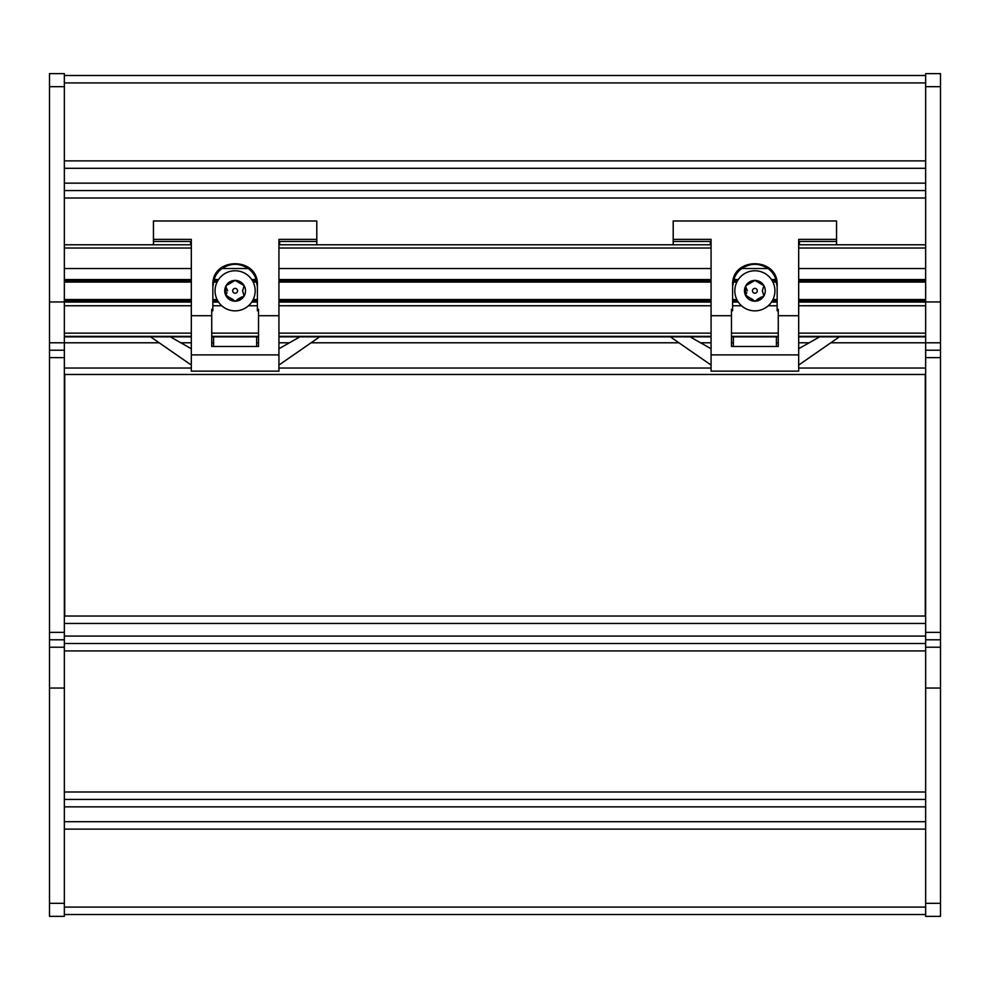 <?xml version="1.0" encoding="UTF-8"?>
<svg xmlns="http://www.w3.org/2000/svg" width="990" height="990" viewBox="0 0 990 990"><rect width="100%" height="100%" fill="white"/><g stroke="black" fill="none" stroke-linecap="round" stroke-linejoin="round"><path stroke-width="1.49" d="M772.93 299.537L777.15 299.537M798.683 299.537L925.65 299.537M925.65 281.531L798.683 281.531M776.581 281.531L772.646 281.531M251.72 302.061L257.4 302.061M278.933 302.061L711.068 302.061M732.6 302.061L738.28 302.061M736.82 282.088L733.046 282.088M711.068 282.088L278.933 282.088M256.954 282.088L253.18 282.088M737.105 281.531L733.169 281.531M711.068 281.531L278.933 281.531M256.831 281.531L252.896 281.531M251.72 279.551L256.274 279.551M278.933 279.551L711.068 279.551M733.726 279.551L738.28 279.551M253.18 299.537L257.4 299.537M278.933 299.537L711.068 299.537M732.6 299.537L736.82 299.537M64.35 302.061L191.317 302.061M212.85 302.061L218.53 302.061M217.07 282.088L213.296 282.088M191.317 282.088L64.35 282.088M217.355 281.531L213.419 281.531M191.317 281.531L64.35 281.531M64.35 279.551L191.317 279.551M213.976 279.551L218.53 279.551M771.47 302.061L777.15 302.061M798.683 302.061L925.65 302.061M925.65 333.135L798.683 333.135M778.264 333.135L731.486 333.135M711.068 333.135L278.933 333.135M258.514 333.135L211.736 333.135M191.317 333.135L64.35 333.135M771.47 279.551L776.024 279.551M798.683 279.551L925.65 279.551M925.65 268.538L798.683 268.538M777.15 286.481L775.158 277.361A22.349 22.275 -90 0 0 768.005 268.538L741.745 268.538A22.349 22.275 -90 0 0 734.592 277.361L732.6 286.481M711.068 268.538L278.933 268.538M257.4 286.481L255.408 277.361A22.349 22.275 -90 0 0 248.255 268.538L221.995 268.538A22.349 22.275 -90 0 0 214.842 277.361L212.85 286.481M191.317 268.538L64.35 268.538M248.255 268.538C239.506 262.919 230.744 262.919 221.995 268.538M768.005 268.538C759.256 262.919 750.494 262.919 741.745 268.538M64.35 639.788L64.35 647.212L49.5 647.212L49.5 639.788L64.35 639.788L64.35 616.028L925.65 616.028L925.65 623.452L64.35 623.452M925.65 914.513L64.35 914.513M64.35 829.125L925.65 829.125M64.35 799.425L925.65 799.425M925.65 643.5L64.35 643.5M64.35 636.075L925.65 636.075L925.65 639.788L940.5 639.788L940.5 647.212L925.65 647.212L925.65 903.326L940.5 903.326L940.5 647.212M925.65 636.075L925.65 623.452M925.279 616.028L925.279 374.468L64.721 374.468L64.721 616.028M925.279 374.468L925.65 373.824M925.65 368.032L798.683 368.032M711.068 368.032L278.933 368.032M191.317 368.032L64.35 368.032M64.35 373.824L64.721 374.468M925.65 632.363L940.5 632.363L940.5 357.637L925.65 357.637L925.65 342.788L830.919 342.788M809.362 342.788L798.683 342.788M778.264 342.788L776.408 342.788M733.343 342.788L731.486 342.788M711.068 342.788L700.388 342.788M678.831 342.788L311.169 342.788M289.612 342.788L278.933 342.788M258.514 342.788L256.658 342.788M213.593 342.788L211.736 342.788M191.317 342.788L180.638 342.788M159.081 342.788L64.35 342.788L64.35 86.675L49.5 86.675L49.5 342.788L64.35 342.788L64.35 357.637L49.5 357.637L49.5 342.788M64.35 299.537L191.317 299.537M212.85 299.537L217.07 299.537M925.65 336.848L798.683 336.848M778.264 336.848L731.486 336.848M711.068 336.848L278.933 336.848M258.514 336.848L211.736 336.848M191.317 336.848L64.35 336.848M925.65 282.088L798.683 282.088M776.705 282.088L772.93 282.088M64.35 244.778L191.317 244.778M278.933 244.778L711.068 244.778M798.683 244.778L925.65 244.778M64.35 190.575L925.65 190.575L64.35 190.575M64.35 160.875L925.65 160.875M64.35 75.487L925.65 75.487M64.35 616.028L64.35 357.637M64.35 903.326L64.35 916.369L49.5 916.369L49.5 903.326L64.35 903.326L64.35 647.212M49.5 86.675L49.5 73.631L64.35 73.631L64.35 86.675M64.35 301.95L49.5 301.95M64.35 350.213L49.5 350.213M49.5 357.637L49.5 632.363L64.35 632.363M49.5 647.212L49.5 903.326M49.5 639.788L49.5 632.363M64.35 688.05L49.5 688.05M925.65 357.637L925.65 616.028M925.65 301.95L925.65 342.788L940.5 342.788L940.5 86.675L925.65 86.675L925.65 301.95L940.5 301.95M925.65 86.675L925.65 73.631L940.5 73.631L940.5 86.675M940.5 903.326L940.5 916.369L925.65 916.369L925.65 903.326M925.65 647.212L925.65 639.788M925.65 688.05L940.5 688.05M940.5 632.363L940.5 639.788M940.5 342.788L940.5 357.637M940.5 350.213L925.65 350.213M778.264 315.723L798.683 315.723L798.683 354.903L711.068 354.903L711.068 315.723L731.486 315.723L731.486 346.475L778.264 346.475L778.264 309.313L777.15 309.313L777.15 310.773L778.264 310.773M731.486 310.773L732.6 310.773L732.6 309.313L731.486 309.313L731.486 315.723M798.683 348.728L819.671 336.848M799.425 244.778L799.425 242.204L798.683 242.204M711.068 242.204L710.325 242.204L710.325 244.778M799.425 243.664L798.683 243.664M711.068 243.664L710.325 243.664M673.2 244.778L673.2 220.98L836.55 220.98L836.55 244.778M836.55 241.461L798.683 241.461M711.068 241.461L673.2 241.461M777.15 309.313L777.15 285.021C778.227 256.658 731.523 256.658 732.6 285.021L732.6 309.313M711.068 315.723L711.068 239.382L673.2 239.382M836.55 239.382L798.683 239.382L798.683 315.723M690.08 336.848L711.068 348.728M733.343 346.475L733.343 336.848M776.408 336.848L776.408 346.475M798.683 354.903L798.683 371.126L711.068 371.126L711.068 354.903M711.068 371.126L798.683 371.126M711.068 365.062L670.341 336.848M839.409 336.848L798.683 365.062M258.514 315.723L278.933 315.723L278.933 354.903L191.317 354.903L191.317 315.723L211.736 315.723L211.736 346.475L258.514 346.475L258.514 309.313L257.4 309.313L257.4 310.773L258.514 310.773M211.736 310.773L212.85 310.773L212.85 309.313L211.736 309.313L211.736 315.723M278.933 348.728L299.921 336.848M279.675 244.778L279.675 242.204L278.933 242.204M191.317 242.204L190.575 242.204L190.575 244.778M279.675 243.664L278.933 243.664M191.317 243.664L190.575 243.664M153.45 244.778L153.45 220.98L316.8 220.98L316.8 244.778M316.8 241.461L278.933 241.461M191.317 241.461L153.45 241.461M257.4 309.313L257.4 285.021C258.477 256.658 211.773 256.658 212.85 285.021L212.85 309.313M191.317 315.723L191.317 239.382L153.45 239.382M316.8 239.382L278.933 239.382L278.933 315.723M170.329 336.848L191.317 348.728M213.593 346.475L213.593 336.848M256.658 336.848L256.658 346.475M278.933 354.903L278.933 371.126L191.317 371.126L191.317 354.903M191.317 371.126L278.933 371.126M191.317 365.062L150.591 336.848M319.659 336.848L278.933 365.062M233.108 299.611L228.517 296.963L235.125 301.208L244.122 296.01L242.612 290.812L244.122 285.615L235.125 280.418L228.034 284.576M242.612 290.812L244.122 285.615L235.125 280.418A10.395 10.395 0 0 0 226.128 296.01A10.395 10.395 0 0 0 244.122 296.01A10.395 10.395 0 0 0 235.125 280.418L226.128 285.615L225.844 294.971L226.128 296.01L228.517 296.963L225.844 294.971L227.056 292.805M241.733 296.963L237.142 299.611M226.388 285.256L225.844 286.654L227.638 290.812M237.551 290.812A2.425 2.425 0 0 1 235.125 293.238A2.425 2.425 0 0 1 232.7 290.812A2.425 2.425 0 0 1 235.125 288.387A2.425 2.425 0 0 1 237.551 290.812M215.078 290.812A20.047 20.047 0 0 0 245.149 308.175A20.047 20.047 0 0 0 245.149 273.45A20.047 20.047 0 0 0 215.078 290.812M752.858 299.611L748.267 296.963L754.875 301.208L763.872 296.01L762.362 290.812L763.872 285.615L754.875 280.418L747.784 284.576M762.362 290.812L763.872 285.615L754.875 280.418A10.395 10.395 0 0 0 745.878 296.01A10.395 10.395 0 0 0 763.872 296.01A10.395 10.395 0 0 0 754.875 280.418L745.878 285.615L745.594 294.971L745.878 296.01L748.267 296.963L745.594 294.971L746.807 292.805M761.483 296.963L756.892 299.611M746.138 285.256L745.594 286.654L747.388 290.812M757.301 290.812A2.425 2.425 0 0 1 754.875 293.238A2.425 2.425 0 0 1 752.449 290.812A2.425 2.425 0 0 1 754.875 288.387A2.425 2.425 0 0 1 757.301 290.812M734.827 290.812A20.047 20.047 0 0 0 764.899 308.175A20.047 20.047 0 0 0 764.899 273.45A20.047 20.047 0 0 0 734.827 290.812M772.658 300.081L777.15 300.081M798.683 300.081L925.65 300.081M925.65 301.108L798.683 301.108M777.15 301.108L772.076 301.108M252.326 280.517L256.571 280.517M278.933 280.517L711.068 280.517M733.429 280.517L737.674 280.517M252.908 300.081L257.4 300.081M278.933 300.081L711.068 300.081M732.6 300.081L737.092 300.081M737.674 301.108L732.6 301.108M711.068 301.108L278.933 301.108M257.4 301.108L252.326 301.108M64.35 280.517L191.317 280.517M213.679 280.517L217.924 280.517M191.317 305.774L64.35 305.774M257.4 305.774L248.465 305.774M221.785 305.774L212.85 305.774M711.068 305.774L278.933 305.774M777.15 305.774L768.215 305.774M741.535 305.774L732.6 305.774M925.65 305.774L798.683 305.774M191.317 248.032L64.35 248.032M711.068 248.032L278.933 248.032M64.35 907.087L925.65 907.087M64.35 821.7L925.65 821.7M925.65 806.85L64.35 806.85M64.35 792L925.65 792M925.65 650.925L64.35 650.925M64.35 300.081L191.317 300.081M212.85 300.081L217.342 300.081M217.924 301.108L212.85 301.108M191.317 301.108L64.35 301.108M64.35 336.353L191.317 336.353M211.736 336.353L258.514 336.353M278.933 336.353L711.068 336.353M731.486 336.353L778.264 336.353M798.683 336.353L925.65 336.353M772.076 280.517L776.321 280.517M798.683 280.517L925.65 280.517M925.65 248.032L798.683 248.032M925.65 198L64.35 198M64.35 183.15L925.65 183.15M925.65 168.3L64.35 168.3M925.65 82.913L64.35 82.913M925.65 300.453L798.683 300.453M777.15 300.453L772.448 300.453M252.697 281.172L256.744 281.172M278.933 281.172L711.068 281.172M733.256 281.172L737.303 281.172M737.303 300.453L732.6 300.453M711.068 300.453L278.933 300.453M257.4 300.453L252.697 300.453M64.35 281.172L191.317 281.172M213.506 281.172L217.553 281.172M217.553 300.453L212.85 300.453M191.317 300.453L64.35 300.453M772.448 281.172L776.494 281.172M798.683 281.172L925.65 281.172"/></g></svg>
